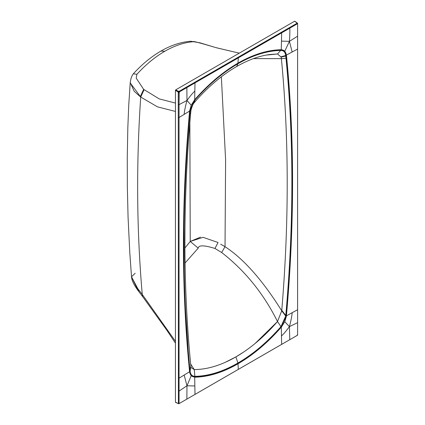 <?xml version="1.0" encoding="UTF-8"?>
<svg xmlns="http://www.w3.org/2000/svg" width="425" height="425" viewBox="0 0 425 425"><rect width="100%" height="100%" fill="white"/><g stroke="black" fill="none" stroke-linecap="round" stroke-linejoin="round"><path stroke-width="0.64" d="M185.072 262.985L198.225 248.136L190.23 241.448L189.858 122.772M184.923 247.993L190.23 241.448L200.526 237.129M221.361 76.787L225.611 160.076L225.027 246.686C243.711 258.894 262.613 280.266 281.738 310.813L281.78 310.271C289.149 221.871 289.016 137.987 281.392 58.634L253.438 58.607M220.655 244.2L225.027 246.686L221.648 252.498C245.05 270.693 263.665 293.707 277.493 321.534C264.398 336.589 250.538 348.378 235.912 356.899L243.7 352.017M285.988 58.225L281.392 58.634L281.106 57.099L285.77 56.026L285.988 58.225C293.909 139.373 293.834 225.133 285.77 315.499L281.78 310.271M277.493 321.534L281.175 327L286.237 316.402L281.175 327C267.516 342.561 253.098 354.753 237.91 363.577L237.91 363.024C253.018 354.237 267.368 342.104 280.962 326.628L285.722 316.051L286.137 316.397L286.296 315.839C294.504 224.214 294.504 137.328 286.296 55.186L286.237 54.692L286.195 55.197C294.403 137.339 294.403 224.219 286.195 315.833L285.77 315.499L285.722 316.051L281.738 310.813L277.493 321.534L255.165 343.437M281.483 335.947L281.637 344.372L289.776 339.687L289.42 326.623C286.222 330.99 283.576 334.098 281.483 335.947L281.323 327.16L284.803 321.714L289.42 326.623C291.024 320.556 291.938 315.918 292.166 312.699L286.418 315.833C294.626 224.203 294.626 137.312 286.418 55.165L284.803 51.149L289.42 41.352L281.483 41.113L281.637 32.863L296.969 24.013L297.447 23.912L297.601 24.374L297.585 49.077L286.195 55.197L285.77 56.026L285.722 55.532C285.292 52.232 283.703 50.538 280.962 50.447C267.368 50.671 253.018 55.107 237.91 63.766L237.958 63.171C222.764 72.006 208.33 84.203 194.666 99.769L191.208 105.188L186.973 100.497L179.047 104.624L179.201 92.183L178.261 92.193L178.41 378.192L179.047 378.181L189.593 371.737L191.208 375.748L186.973 385.767L186.867 399.096L179.679 403.256L179.201 403.352L179.047 402.889L179.047 117.512L189.593 111.068L191.208 105.188M189.693 110.399L190.097 110.739L191.022 110.07L190.947 110.553L190.049 111.292L190.097 110.739L194.857 100.162C208.452 84.681 222.801 72.553 237.91 63.766L236.629 66.534C248.343 59.813 259.521 55.792 270.173 54.474L277.567 53.991L281.106 57.099M286.354 316.402L284.803 321.714M297.585 49.077L297.585 309.745L292.166 312.699M297.606 309.379L297.606 322.277M289.42 326.623L297.596 322.639M296.661 335.729L289.776 339.687L296.979 335.532L297.601 334.443M184.163 375.052L186.973 385.767L194.847 385.969L194.995 394.395L281.637 344.372L178.829 403.745L297.5 335.229A0.675 0.675 0 0 0 297.601 335.049L297.601 23.402A0.675 0.675 0 0 0 297.516 23.242L297.011 22.886M194.847 385.969L194.687 377.177L191.208 375.748M238.303 369.362L238.005 363.779C222.801 372.502 208.356 376.97 194.687 377.177L194.666 377.055C208.33 376.853 222.758 372.39 237.958 363.667L237.91 363.577C222.721 372.289 208.303 376.752 194.645 376.959L190.618 374.855L189.683 372.188M238.005 363.779C253.21 354.944 267.649 342.736 281.323 327.16L281.244 327.075C267.58 342.646 253.151 354.843 237.958 363.667L238.005 363.779M198.225 248.136C198.634 245.018 204.218 245.129 214.976 248.466L221.648 252.498M225.059 362.424L235.912 356.894C221.287 365.272 207.405 369.5 194.273 369.58L190.66 364.023M214.976 248.466L218.046 242.494L203.06 237.331L190.23 241.448M135.145 273.248L131.522 276.808L137.859 288.788L142.263 294.467L142.662 296.608L138.375 290.96L137.838 289.069M175.445 341.312L142.263 294.467C136.685 230.451 136.165 164.645 140.712 97.054L157.484 106.85L175.445 111.435M235.912 356.899L237.91 363.024C222.801 371.678 208.452 376.12 194.857 376.343L194.273 369.58L191.17 367.662L190.889 366.419M183.993 206.375L184.238 290.578L189.624 371.593L190.049 370.765L190.097 371.259L189.683 372.082C190.257 375.259 191.909 376.885 194.645 376.959L194.857 376.343C192.116 376.252 190.528 374.558 190.097 371.259L190.867 366.169C182.978 286.179 182.925 201.663 190.713 112.62L189.832 113.741C181.911 204.053 181.985 289.728 190.049 370.765L190.873 366.175M189.63 110.957L190.049 111.292L189.832 113.741M144.08 89.712L140.712 97.054L140.239 96.688L143.666 89.372L159.248 98.897L175.445 103.073M284.803 51.149L281.323 49.72C267.649 49.943 253.21 54.411 238.005 63.123C222.801 71.968 208.362 84.177 194.687 99.742L194.847 91.136C192.753 92.985 190.129 96.103 186.973 100.497C185.337 106.542 184.402 111.169 184.163 114.383M297.447 23.912L296.985 23.099L297.463 23.37L297.601 24.368L297.596 36.183L297.606 35.817L297.596 36.183L289.42 41.352L292.166 52.031M178.829 403.745A0.675 0.675 0 0 1 178.654 403.75L177.772 403.304L179.201 403.352L179.047 402.905L178.42 402.9L178.261 403.362L178.739 403.638M186.973 385.767L179.047 391.08L179.047 402.905M189.593 371.737L189.593 371.737C181.385 289.584 181.385 202.693 189.593 111.068L194.666 99.769M178.41 117.523L179.047 117.512L179.047 104.624L178.415 104.635M281.483 41.113L281.244 49.789L281.52 49.789L281.249 49.789C284.001 49.858 285.664 51.494 286.237 54.692L286.354 54.671M186.973 100.497L186.867 87.577L238.303 57.88L237.995 57.311L281.329 32.311L281.637 32.863L238.303 57.88L237.958 63.171C253.151 54.458 267.58 49.996 281.244 49.789L281.175 49.831C283.911 49.906 285.563 51.531 286.137 54.708L285.722 55.532L281.005 56.785M281.329 32.311L289.467 27.62L289.776 28.167C289.962 31.264 289.839 35.663 289.42 41.352M296.969 24.013L296.661 23.465L296.926 22.69L294.753 21.25M296.692 22.706L294.52 21.266L294.838 21.452L294.52 21.266L175.759 89.829L175.445 90.382L175.445 402.14L175.759 402.321M175.759 89.829L178.091 91.178L179.371 91.184L179.679 91.731L179.047 92.815L179.047 104.624M237.995 57.311L179.371 91.184M178.091 91.178L177.772 91.726L178.261 92.193L178.739 91.364L179.201 92.183M175.546 402.348L178.091 403.484M186.559 87.029L186.867 87.577L179.679 91.731M194.692 82.333L194.995 82.886L194.847 91.136M216.628 47.828L239.296 53.152L215.958 47.637C199.601 42.755 192.052 40.784 193.301 41.719C184.137 42.447 174.648 45.624 164.847 51.239C155.077 56.923 145.77 64.6 136.93 74.269L136.191 78.136L143.666 89.372M233.431 65.918L237.91 63.213C253.098 54.501 267.516 50.038 281.175 49.831L277.567 53.991L266.278 55.075M164.847 51.239L160.894 51.085C151.125 56.78 141.929 64.366 133.317 73.833L136.93 74.269M193.301 41.719L190.697 41.241C180.784 42.054 170.85 45.337 160.894 51.085L160.894 51.085M140.239 96.688L134.21 91.285L130.236 82.535C130.788 78.582 131.814 75.682 133.317 73.833M139.442 291.088L136.664 287.502L131.522 276.803L129.784 252.599L128.068 217.281L127.33 186.458L127.266 157.298L127.824 127.84L128.727 105.32L130.209 82.875L140.712 97.054M281.637 344.372L281.329 344.574L281.637 344.372M289.776 339.687L289.467 339.878M238.308 369.357L238 369.575M194.692 394.591L194.995 394.395L194.692 394.591M186.559 399.293L186.867 399.096L186.559 399.293M189.614 371.657L189.656 372.231L189.614 371.657C181.406 289.51 181.406 202.629 189.614 111.005L189.593 111.068M191.022 110.07C193.38 102.09 193.97 103.551 194.926 101.809L194.655 99.806M281.244 49.789L281.244 49.789C267.601 49.996 253.178 54.458 237.979 63.171C222.79 72 208.362 84.203 194.692 99.769L189.624 111.031C181.411 202.651 181.411 289.537 189.624 371.678L190.618 374.855M179.679 403.256L179.371 403.447L179.679 403.256M178.41 378.192L178.415 391.09L179.047 391.08M178.415 391.09L178.42 402.9M296.661 23.465L289.467 27.62M297.612 24.013L297.601 24.374L297.612 24.013M175.445 90.382L177.772 91.726M177.772 403.304L175.445 402.14M179.047 92.825L178.42 92.831M190.697 41.241L199.994 42.819L215.958 47.637M138.375 290.96C134.024 285.111 131.739 280.394 131.522 276.808M142.662 296.608L166.627 329.928L175.445 343.14M190.947 110.553L190.713 112.62M236.624 66.534C222.073 74.981 208.17 86.737 194.926 101.809M216.538 47.722L217.212 47.919"/></g></svg>
